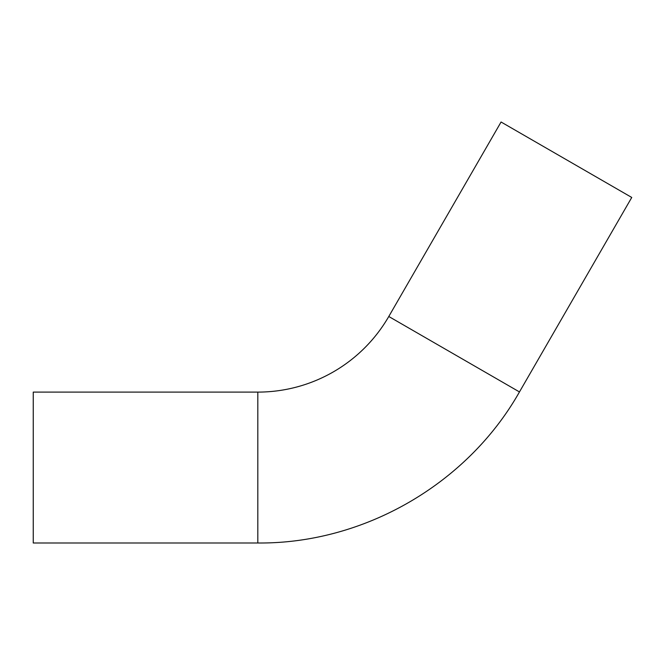 <?xml version="1.0" encoding="UTF-8"?>
<svg xmlns="http://www.w3.org/2000/svg" width="665" height="665" viewBox="0 0 665 665"><rect width="100%" height="100%" fill="white"/><g stroke="black" fill="none" stroke-linecap="round" stroke-linejoin="round"><path stroke-width="1" d="M257.821 392.101A151.229 151.229 0 0 0 388.784 316.49L501.069 122.003L631.75 197.455L519.465 391.934C467.337 484.137 363.738 543.962 257.821 542.997L33.25 542.997L33.25 392.101L257.821 392.101L257.821 542.997M388.784 316.49L519.465 391.934"/></g></svg>
